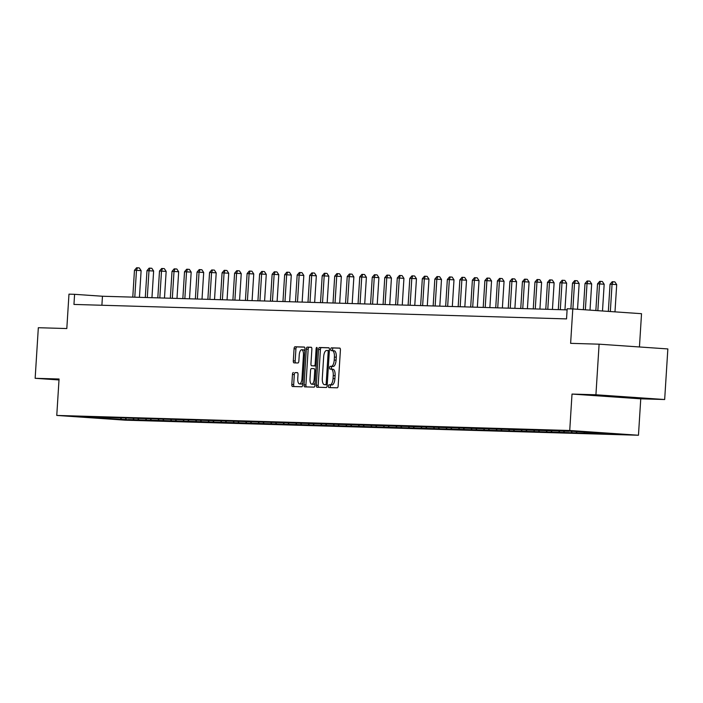 <?xml version="1.0" encoding="UTF-8"?>
<svg xmlns="http://www.w3.org/2000/svg" width="703" height="703" viewBox="0 0 703 703"><rect width="100%" height="100%" fill="white"/><g stroke="black" fill="none" stroke-linecap="round" stroke-linejoin="round"><path stroke-width="1.05" d="M328.424 386.158A1.397 0.554 -86 0 0 328.872 387.564A1.397 0.554 -86 0 0 328.881 387.564L337.247 387.81A1.986 0.791 -86 0 0 338.161 385.85L340.41 350.094A1.986 0.791 -86 0 0 339.76 348.09L331.385 347.844A1.397 0.554 -86 0 0 330.744 349.215A1.397 0.554 -86 0 0 331.201 350.621A1.397 0.554 -86 0 0 331.21 350.621L332.291 350.656A6.371 2.522 -86 0 1 332.334 350.656A6.371 2.522 -86 0 1 334.408 357.08L334.224 360.068A6.371 2.522 -86 0 1 331.306 366.342L330.217 366.316A1.397 0.554 -86 0 0 329.584 367.687A1.397 0.554 -86 0 0 330.041 369.093A1.397 0.554 -86 0 0 330.05 369.093L331.131 369.128A6.371 2.522 -86 0 1 331.166 369.128A6.371 2.522 -86 0 1 333.248 375.56L333.064 378.539A6.371 2.522 -86 0 1 330.138 384.813L329.057 384.787A1.397 0.554 -86 0 0 328.424 386.158M331.21 369.128L332.985 369.251A6.371 2.522 -86 0 1 333.029 369.26A6.371 2.522 -86 0 1 335.103 375.683L334.918 378.662A6.371 2.522 -86 0 1 332.001 384.945L330.92 384.91A1.397 0.554 -86 0 0 330.278 386.29A1.397 0.554 -86 0 0 330.568 387.617M339.962 348.17L333.24 347.967A1.397 0.554 -86 0 0 332.598 349.347A1.397 0.554 -86 0 0 332.923 350.7M332.37 350.656L334.145 350.779A6.371 2.522 -86 0 1 334.189 350.788A6.371 2.522 -86 0 1 336.271 357.212L336.078 360.191A6.371 2.522 -86 0 1 333.16 366.474L332.08 366.439A1.397 0.554 -86 0 0 331.438 367.818A1.397 0.554 -86 0 0 331.763 369.172M632.349 397.784L602.076 395.789L632.349 397.784M293.362 372.493A1.986 0.791 -86 0 0 292.448 374.462L291.824 384.488A1.986 0.791 -86 0 0 292.474 386.501L301.772 386.773A1.986 0.791 -86 0 0 302.685 384.805L304.935 349.057A1.986 0.791 -86 0 0 304.285 347.045L294.979 346.772A1.986 0.791 -86 0 0 294.074 348.741L293.309 360.85A1.986 0.791 -86 0 0 293.959 362.862A1.986 0.791 -86 0 0 293.968 362.862L297.949 362.976A1.986 0.791 -86 0 0 298.863 361.017L299.241 355.006A5.325 2.109 -86 0 1 301.71 349.76A5.325 2.109 -86 0 1 303.45 355.129L301.974 378.671A5.325 2.109 -86 0 1 299.496 383.917A5.325 2.109 -86 0 1 297.756 378.548L298.002 374.62A1.986 0.791 -86 0 0 297.351 372.616A1.986 0.791 -86 0 0 297.343 372.608L295.225 372.625A1.986 0.791 -86 0 0 294.311 374.585L293.678 384.62A1.986 0.791 -86 0 0 294.135 386.545M595.924 394.77L572.014 394.067L640.758 398.821L664.669 399.524L595.924 394.77L599.105 344.18L570.625 343.345L572.787 308.942L567.172 308.775L566.539 318.898L73.956 304.434L74.588 294.32L68.973 294.153L66.811 328.547L38.331 327.712L35.15 378.302L58.999 379.954M572.014 394.067L569.729 430.491L56.767 415.429L59.061 379.005L35.15 378.302M316.315 385.209A1.986 0.791 -86 0 0 316.965 387.212A1.986 0.791 -86 0 0 316.974 387.221L326.262 387.494A1.986 0.791 -86 0 0 327.176 385.525L329.426 349.778A1.986 0.791 -86 0 0 328.776 347.765L319.47 347.493A1.986 0.791 -86 0 0 318.556 349.453L316.315 385.209L318.169 385.332A1.986 0.791 -86 0 0 318.626 387.265M314.021 387.133L304.724 386.861A1.986 0.791 -86 0 0 304.724 386.861A1.986 0.791 -86 0 1 304.065 384.849L306.315 349.092A1.986 0.791 -86 0 1 307.229 347.133L311.201 347.247A1.986 0.791 -86 0 0 311.201 347.247L311.201 347.247A1.986 0.791 -86 0 1 311.868 349.259L310.954 363.759A1.986 0.791 -86 0 0 311.605 365.771A1.986 0.791 -86 0 0 311.614 365.771L314.259 365.841A1.986 0.791 -86 0 0 315.164 363.882L316.113 348.785A1.397 0.554 -86 0 1 316.763 347.414A1.397 0.554 -86 0 1 317.22 348.82L314.935 385.165A1.986 0.791 -86 0 1 314.021 387.133M599.105 344.18L667.85 348.934L664.669 399.524M569.729 430.491L638.465 435.245L125.512 420.183L56.767 415.429M128.333 419.542L608.71 433.83L601.935 433.364L615.573 433.76L569.061 431.088M128.324 419.726L79.667 416.905L93.306 417.31L86.522 416.835L568.876 431.273M125.433 418.25L126.355 419.401M133.043 418.373L134.062 419.629M137.946 418.619L138.869 419.77M145.565 418.733L146.576 419.999M150.46 418.988L151.391 420.139M158.078 419.102L159.089 420.359M162.973 419.348L163.904 420.499M170.592 419.471L171.602 420.728M175.495 419.717L176.418 420.869M183.105 419.84L184.116 421.097M188.009 420.086L188.931 421.238M195.619 420.209L196.638 421.466M200.522 420.456L201.445 421.607M208.141 420.579L209.151 421.835M213.035 420.825L213.967 421.976M220.654 420.939L221.665 422.195M225.549 421.194L226.48 422.345M233.168 421.308L234.178 422.565M238.071 421.554L238.994 422.705M245.681 421.677L246.691 422.934M250.584 421.923L251.507 423.074M258.194 422.046L259.214 423.303M263.098 422.292L264.02 423.443M270.717 422.415L271.727 423.672M275.611 422.661L276.543 423.812M283.23 422.775L284.24 424.041M288.125 423.03L289.056 424.181M295.743 423.144L296.754 424.401M300.647 423.391L301.569 424.542M308.257 423.514L309.267 424.77M313.16 423.76L314.083 424.911M320.77 423.883L321.789 425.139M325.674 424.129L326.596 425.28M333.292 424.252L334.303 425.508M338.187 424.498L339.11 425.649M345.806 424.612L346.816 425.877M350.7 424.867L351.632 426.018M358.319 424.981L359.33 426.238M363.223 425.227L364.145 426.378M370.833 425.35L371.843 426.607M375.736 425.596L376.659 426.747M383.346 425.719L384.356 426.976M388.249 425.965L389.172 427.116M395.868 426.088L396.879 427.345M400.763 426.334L401.685 427.486M408.381 426.457L409.392 427.714M413.276 426.703L414.208 427.855M420.895 426.818L421.905 428.074M425.798 427.072L426.721 428.224M433.408 427.187L434.419 428.443M438.312 427.433L439.234 428.584M445.922 427.556L446.932 428.812M450.825 427.802L451.748 428.953M458.444 427.925L459.454 429.181M463.339 428.171L464.261 429.322M470.957 428.294L471.968 429.551M475.852 428.54L476.783 429.691M483.471 428.654L484.481 429.92M488.365 428.909L489.297 430.06M495.984 429.023L496.995 430.28M500.888 429.269L501.81 430.421M508.497 429.392L509.508 430.649M513.401 429.638L514.324 430.79M521.02 429.761L522.03 431.018M525.914 430.008L526.837 431.159M533.533 430.131L534.544 431.387M538.428 430.377L539.359 431.528M546.046 430.491L547.057 431.756M550.941 430.746L551.873 431.897M558.56 430.86L559.57 432.117M563.463 431.106L564.386 432.257M571.073 431.229L572.084 432.486M575.977 431.475L576.899 432.626M583.675 431.704L584.606 432.855M588.534 431.897L589.413 432.995M596.495 432.442L597.119 433.224M601.469 432.793L601.935 433.364M639.44 346.966L641.531 313.696L572.787 308.942M640.758 398.821L638.465 435.245M567.101 309.882L102.462 296.244L74.588 294.32M107.348 417.591L107.902 418.856M120.529 418.004L121.54 419.26M101.891 305.251L102.462 296.244M328.969 347.844L321.333 347.625A1.986 0.791 -86 0 0 320.419 349.584L318.169 385.332M325.577 384.682A1.397 0.554 -86 0 0 326.21 383.311L328.187 351.931A1.397 0.554 -86 0 0 327.73 350.525A1.397 0.554 -86 0 0 327.721 350.525L326.579 350.489A6.371 2.522 -86 0 0 323.661 356.773L322.308 378.223A6.371 2.522 -86 0 0 324.391 384.646A6.371 2.522 -86 0 0 324.435 384.646L327.22 384.796L324.435 384.646M311.411 347.326L309.083 347.264A1.986 0.791 -86 0 0 308.169 349.224L305.919 384.98A1.986 0.791 -86 0 0 306.376 386.905M313.476 365.894L313.459 365.894A1.986 0.791 -86 0 0 313.459 365.894A1.986 0.791 -86 0 0 313.476 365.894L316.113 365.973A1.986 0.791 -86 0 0 316.139 365.973L314.259 365.841M310.005 378.803A5.325 2.109 -86 0 0 311.745 384.181A5.325 2.109 -86 0 0 314.223 378.926L314.742 370.639A1.986 0.791 -86 0 0 314.092 368.627A1.986 0.791 -86 0 0 314.083 368.627L311.438 368.548A1.986 0.791 -86 0 0 310.533 370.507L310.005 378.803M311.745 384.181L313.608 384.304A5.325 2.109 -86 0 0 315.058 383.117M297.545 372.695L295.225 372.625M299.496 383.917L301.35 384.049A5.325 2.109 -86 0 0 302.808 382.863M304.803 351.149A5.325 2.109 -86 0 0 303.573 349.883L301.71 349.76M304.478 347.124L296.842 346.904A1.986 0.791 -86 0 0 295.928 348.864L295.163 360.982A1.986 0.791 -86 0 0 295.62 362.906M614.984 311.86L616.698 284.618L612.049 284.293L610.046 284.24L608.332 311.403M610.336 311.534L612.049 284.293L613.007 281.745L614.861 281.877L616.698 284.618M610.046 284.24L612.208 281.718L613.007 281.745M602.497 310.998L604.176 284.249L599.536 283.924L597.532 283.871L595.854 310.541M597.849 310.673L599.536 283.924L600.494 281.376L602.348 281.508L604.176 284.249M597.532 283.871L599.685 281.349L600.494 281.376M590.01 310.137L591.662 283.88L585.01 283.502L583.367 309.671M585.371 309.812L587.023 283.564L587.98 281.007L589.835 281.138L591.662 283.88M585.01 283.502L587.172 280.989L587.98 281.007M577.532 309.267L579.149 283.511L574.5 283.195L572.497 283.133L570.88 308.889M572.883 308.951L574.5 283.195L575.458 280.638L577.321 280.769L579.149 283.511M572.497 283.133L574.659 280.62L575.458 280.638M564.957 309.821L566.636 283.151L559.983 282.764L558.296 309.628M560.3 309.68L561.987 282.826L562.945 280.277L564.808 280.4L566.636 283.151M559.983 282.764L562.145 280.251L562.945 280.277M552.444 309.452L554.122 282.782L549.474 282.457L547.47 282.404L545.774 309.258M547.786 309.32L549.474 282.457L550.431 279.908L552.286 280.031L554.122 282.782M547.47 282.404L549.632 279.882L550.431 279.908M539.922 309.083L541.6 282.413L536.96 282.088L534.957 282.035L533.261 308.889M535.273 308.951L536.96 282.088L537.918 279.539L539.772 279.671L541.6 282.413M534.957 282.035L537.11 279.513L537.918 279.539M527.408 308.722L529.087 282.044L522.434 281.666L520.747 308.52M522.751 308.582L524.447 281.727L525.405 279.17L527.259 279.302L529.087 282.044M522.434 281.666L524.596 279.153L525.405 279.17M514.895 308.353L516.573 281.675L509.921 281.297L508.234 308.16M510.237 308.213L511.925 281.358L512.882 278.801L514.745 278.933L516.573 281.675M509.921 281.297L512.083 278.783L512.882 278.801M502.381 307.984L504.06 281.314L497.408 280.928L495.72 307.791M497.724 307.844L499.411 280.989L500.369 278.441L502.232 278.564L504.06 281.314M497.408 280.928L499.569 278.414L500.369 278.441M489.868 307.615L491.546 280.945L484.894 280.559L483.207 307.422M485.211 307.483L486.898 280.62L487.856 278.072L489.71 278.195L491.546 280.945M484.894 280.559L487.056 278.045L487.856 278.072M477.346 307.246L479.024 280.576L474.384 280.251L472.381 280.198L470.685 307.053M472.697 307.114L474.384 280.251L475.342 277.703L477.196 277.834L479.024 280.576M472.381 280.198L474.534 277.676L475.342 277.703M464.832 306.886L466.511 280.207L459.859 279.829L458.171 306.684M460.175 306.745L461.871 279.891L462.829 277.334L464.683 277.465L466.511 280.207M459.859 279.829L462.02 277.307L462.829 277.334M452.319 306.517L453.997 279.838L447.345 279.46L445.658 306.315M447.662 306.376L449.349 279.522L450.307 276.964L452.17 277.096L453.997 279.838M447.345 279.46L449.507 276.947L450.307 276.964M439.806 306.148L441.484 279.469L434.832 279.091L433.145 305.954M435.148 306.007L436.835 279.153L437.793 276.595L439.656 276.727L441.484 279.469M434.832 279.091L436.994 276.578L437.793 276.595M427.292 305.779L428.971 279.109L422.318 278.722L420.631 305.585M422.635 305.647L424.322 278.783L425.28 276.235L427.134 276.358L428.971 279.109M422.318 278.722L424.48 276.209L425.28 276.235M414.77 305.41L416.448 278.74L411.809 278.414L409.805 278.362L408.109 305.216M410.121 305.278L411.809 278.414L412.766 275.866L414.621 275.989L416.448 278.74M409.805 278.362L411.967 275.84L412.766 275.866M402.257 305.04L403.935 278.37L399.295 278.045L397.283 277.993L395.596 304.847M397.599 304.909L399.295 278.045L400.253 275.497L402.107 275.629L403.935 278.37M397.283 277.993L399.445 275.471L400.253 275.497M389.743 304.68L391.422 278.001L384.769 277.623L383.082 304.478M385.086 304.54L386.773 277.685L387.731 275.128L389.594 275.26L391.422 278.001M384.769 277.623L386.931 275.11L387.731 275.128M377.23 304.311L378.908 277.632L372.256 277.254L370.569 304.118M372.572 304.171L374.26 277.316L375.217 274.759L377.08 274.891L378.908 277.632M372.256 277.254L374.418 274.741L375.217 274.759M364.716 303.942L366.395 277.272L359.743 276.885L358.055 303.749M360.059 303.801L361.746 276.947L362.704 274.398L364.558 274.522L366.395 277.272M359.743 276.885L361.904 274.372L362.704 274.398M352.194 303.573L353.873 276.903L347.229 276.516L345.533 303.38M347.546 303.441L349.233 276.578L350.191 274.029L352.045 274.152L353.873 276.903M347.229 276.516L349.391 274.003L350.191 274.029M339.681 303.204L341.359 276.534L336.719 276.209L334.707 276.156L333.02 303.011M335.023 303.072L336.719 276.209L337.677 273.66L339.531 273.792L341.359 276.534M334.707 276.156L336.869 273.634L337.677 273.66M327.167 302.844L328.846 276.165L322.194 275.787L320.506 302.642M322.51 302.703L324.197 275.848L325.155 273.291L327.018 273.423L328.846 276.165M322.194 275.787L324.355 273.265L325.155 273.291M314.654 302.475L316.332 275.796L309.68 275.418L307.993 302.281M309.997 302.334L311.684 275.479L312.642 272.922L314.505 273.054L316.332 275.796M309.68 275.418L311.842 272.905L312.642 272.922M302.141 302.105L303.819 275.427L297.167 275.049L295.48 301.912M297.483 301.965L299.17 275.11L300.128 272.562L301.982 272.685L303.819 275.427M297.167 275.049L299.329 272.536L300.128 272.562M289.627 301.736L291.297 275.066L284.653 274.68L282.957 301.543M284.97 301.605L286.657 274.741L287.615 272.193L289.469 272.316L291.297 275.066M284.653 274.68L286.815 272.166L287.615 272.193M277.105 301.367L278.783 274.697L274.144 274.372L272.131 274.319L270.444 301.174M272.448 301.236L274.144 274.372L275.101 271.824L276.956 271.956L278.783 274.697M272.131 274.319L274.293 271.797L275.101 271.824M264.592 301.007L266.27 274.328L259.618 273.95L257.931 300.805M259.934 300.866L261.63 274.012L262.579 271.455L264.442 271.586L266.27 274.328M259.618 273.95L261.78 271.428L262.579 271.455M252.078 300.638L253.757 273.959L247.105 273.581L245.417 300.436M247.421 300.497L249.108 273.643L250.066 271.086L251.929 271.217L253.757 273.959M247.105 273.581L249.266 271.068L250.066 271.086M239.565 300.269L241.243 273.59L234.591 273.212L232.904 300.076M234.907 300.128L236.595 273.274L237.552 270.717L239.407 270.848L241.243 273.59M234.591 273.212L236.753 270.699L237.552 270.717M227.051 299.9L228.721 273.23L222.078 272.843L220.382 299.706M222.394 299.768L224.081 272.905L225.039 270.356L226.893 270.479L228.721 273.23M222.078 272.843L224.239 270.33L225.039 270.356M214.529 299.531L216.208 272.861L211.568 272.536L209.556 272.483L207.868 299.337M209.872 299.399L211.568 272.536L212.526 269.987L214.38 270.11L216.208 272.861M209.556 272.483L211.717 269.961L212.526 269.987M202.016 299.162L203.694 272.492L199.054 272.166L197.042 272.114L195.355 298.968M197.358 299.03L199.054 272.166L200.004 269.618L201.866 269.75L203.694 272.492M197.042 272.114L199.204 269.592L200.004 269.618M189.502 298.801L191.181 272.123L184.529 271.745L182.842 298.599M184.845 298.661L186.532 271.806L187.49 269.249L189.353 269.381L191.181 272.123M184.529 271.745L186.69 269.231L187.49 269.249M176.989 298.432L178.667 271.753L172.015 271.376L170.328 298.239M172.332 298.292L174.019 271.437L174.977 268.88L176.84 269.012L178.667 271.753M172.015 271.376L174.177 268.862L174.977 268.88M164.476 298.063L166.154 271.393L159.502 271.007L157.806 297.87M159.818 297.923L161.505 271.068L162.463 268.52L164.317 268.643L166.154 271.393M159.502 271.007L161.664 268.493L162.463 268.52M151.953 297.694L153.632 271.024L146.989 270.637L145.293 297.501M147.296 297.562L148.992 270.699L149.95 268.151L151.804 268.274L153.632 271.024M146.989 270.637L149.141 268.124L149.95 268.151M139.44 297.325L141.118 270.655L136.479 270.33L134.466 270.277L132.779 297.132M134.783 297.193L136.479 270.33L137.428 267.781L139.291 267.913L141.118 270.655M134.466 270.277L136.628 267.755L137.428 267.781M332.001 384.945L330.138 384.813M334.918 378.662L333.064 378.539M335.103 375.683L333.248 375.56M332.08 366.439L330.217 366.316M333.16 366.474L331.306 366.342M336.078 360.191L334.224 360.068M336.271 357.212L334.408 357.08M333.24 347.967L331.385 347.844M330.92 384.91L329.057 384.787M320.419 349.584L318.556 349.453M321.333 347.625L319.47 347.493M327.308 383.381L326.21 383.311M329.285 352.001L328.187 351.931M329.373 350.639L327.739 350.525L329.373 350.63M305.919 384.98L304.065 384.849M308.169 349.224L306.315 349.092M309.083 347.264L307.229 347.133M316.271 363.961L315.164 363.882M317.22 348.864L316.113 348.785M315.322 379.005L314.223 378.926M315.84 370.709L314.742 370.639M303.072 378.741L301.974 378.671M304.548 355.208L303.45 355.129M295.163 360.982L293.309 360.85M295.928 348.864L294.074 348.741M296.842 346.904L294.979 346.772M293.678 384.62L291.824 384.488M294.311 374.585L292.448 374.462M333.029 369.26L331.166 369.128M334.189 350.788L332.334 350.656M326.254 384.778L324.391 384.646"/></g></svg>
